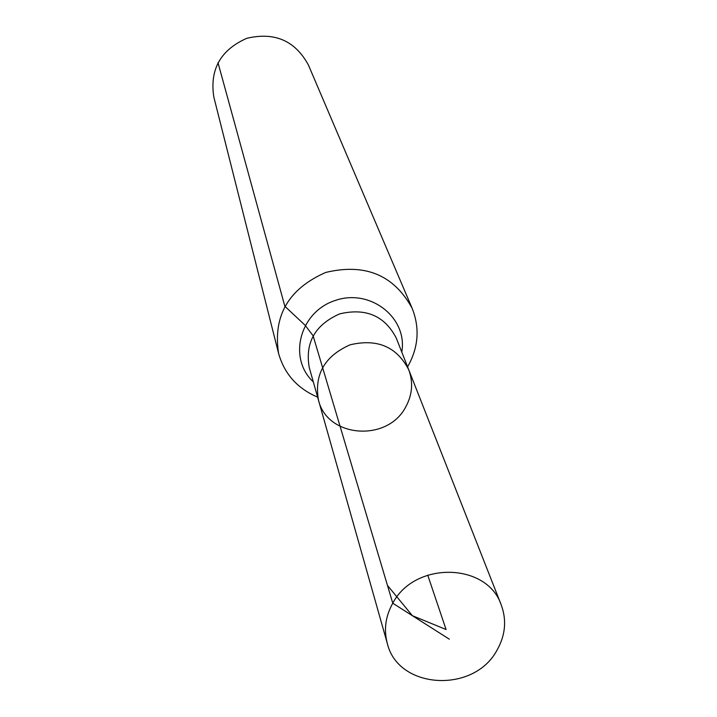 <?xml version="1.0" encoding="UTF-8"?>
<svg xmlns="http://www.w3.org/2000/svg" width="717" height="717" viewBox="0 0 717 717"><rect width="100%" height="100%" fill="white"/><g stroke="black" fill="none" stroke-linecap="round" stroke-linejoin="round"><path stroke-width="1.08" d="M405.822 406.754C412.374 394.628 413.351 382.304 408.744 369.775C396.788 346.714 377.232 338.397 350.075 344.814C324.577 356.152 314.055 374.615 318.5 400.211C327.31 437.979 387.798 442.317 405.822 406.754M407.579 366.808L408.511 365.195C418.567 346.472 419.768 327.49 412.123 308.247L308.427 65.05C295.162 40.636 274.593 31.727 246.729 38.324C220.558 49.948 209.588 69.495 213.809 96.956L278.555 353.284C284.353 373.898 297.385 388.515 317.631 397.137M412.123 308.247C393.902 274.961 365.087 263.031 325.679 272.451C288.61 288.826 272.899 315.767 278.555 353.284M318.5 400.211L309.242 367.489C304.922 342.69 315.059 324.828 339.643 313.885C365.84 307.701 384.724 315.785 396.295 338.137L408.744 369.775C396.788 346.714 377.232 338.397 350.075 344.814C324.577 356.152 314.055 374.615 318.5 400.211L387.297 643.364C397.989 689.404 473.856 693.823 497.006 650.194C505.422 635.298 506.838 620.214 501.237 604.942C487.058 562.424 414.623 561.026 392.773 603.221C385.477 616.324 383.658 629.705 387.297 643.364M217.995 62.666L284.846 306.276L305.146 325.285L313.114 335.771L392.773 603.221L449.344 639.197M322.551 367.462L387.476 585.439L412.409 615.706L446.073 629.517L427.726 575.097M401.78 352.074C407.892 317.721 370.124 288.109 335.135 300.513C299.787 311.823 287.66 358.267 313.32 381.901M408.744 369.775L501.237 604.942"/></g></svg>

